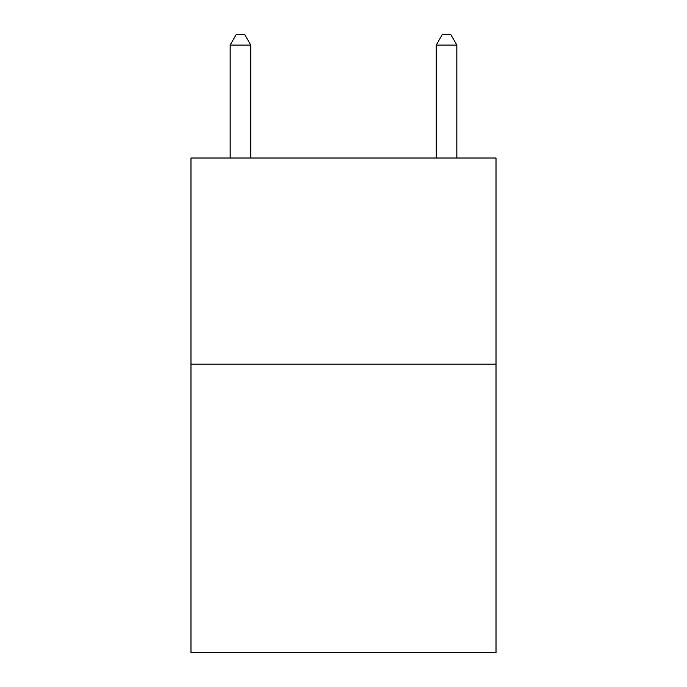 <?xml version="1.0" encoding="UTF-8"?>
<svg xmlns="http://www.w3.org/2000/svg" width="687" height="687" viewBox="0 0 687 687"><rect width="100%" height="100%" fill="white"/><g stroke="black" fill="none" stroke-linecap="round" stroke-linejoin="round"><path stroke-width="1.03" d="M496.014 364.11L496.014 652.65L190.986 652.65L190.986 158.01L496.014 158.01L496.014 364.11L190.986 364.11M250.755 158.01L250.755 45.067L230.145 45.067L230.145 158.01M230.145 45.067L236.328 34.35L244.572 34.35L250.755 45.067M456.855 158.01L456.855 45.067L436.245 45.067L436.245 158.01M436.245 45.067L442.428 34.35L450.672 34.35L456.855 45.067"/></g></svg>

